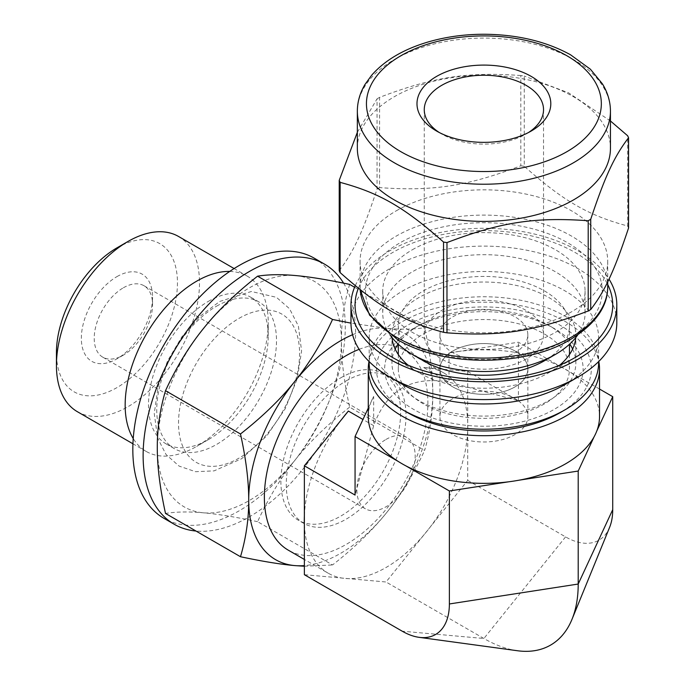 <?xml version="1.0" encoding="UTF-8"?>
<svg xmlns="http://www.w3.org/2000/svg" width="685" height="685" viewBox="0 0 685 685"><rect width="100%" height="100%" fill="white"/><g stroke="black" fill="none" stroke-linecap="round" stroke-linejoin="round"><path stroke-width="0.51" stroke-dasharray="3.42 2.57" d="M339.221 270.618C353.597 251.772 362.682 232.198 377.058 189.077L377.058 98.837L357.347 132.316M520.805 75.53C467.144 71.694 433.254 76.934 379.584 97.373L379.584 187.621C433.254 191.457 467.144 186.217 520.805 165.779L520.805 75.53A149.313 86.207 180 0 1 524.265 76.061L524.265 166.309C563.549 201.125 588.355 215.45 627.64 225.999L627.64 135.75M610.446 120.971L568.541 92.817L524.265 76.061M396.341 210.774A123.814 71.488 180 0 1 531.277 195.276A123.814 71.488 180 0 1 607.715 261.319A123.814 71.488 180 0 1 483.893 332.807A123.814 71.488 180 0 1 360.079 261.319A123.814 71.488 180 0 1 396.341 210.774M377.058 189.077A149.313 86.207 180 0 1 378.317 188.349A149.313 86.207 180 0 1 379.584 187.621M520.805 165.779A149.313 86.207 180 0 1 524.265 166.309M627.64 225.999A149.313 86.207 180 0 1 628.565 227.985M377.058 98.837A149.313 86.207 180 0 1 378.317 98.101A149.313 86.207 180 0 1 379.584 97.373M392.043 337.585A91.953 53.087 180 0 1 391.94 335.119A91.953 53.087 180 0 1 418.869 297.581A91.953 53.087 180 0 1 519.084 286.073A91.953 53.087 180 0 1 575.845 335.119A91.953 53.087 180 0 1 575.751 337.585M559.739 365.139A91.953 53.087 180 0 1 548.916 372.666A91.953 53.087 180 0 1 418.869 372.666A91.953 53.087 180 0 1 408.046 365.139M398.036 343.998A91.953 53.087 180 0 1 418.869 325.461A91.953 53.087 180 0 1 548.916 325.461A91.953 53.087 180 0 1 569.757 343.998M572.617 349.059A91.953 53.087 180 0 1 575.845 362.999A91.953 53.087 180 0 1 483.893 416.086A91.953 53.087 180 0 1 391.94 362.999A91.953 53.087 180 0 1 395.168 349.059M418.869 325.461L413.723 328.432L418.869 325.461M358.392 288.231A128.823 74.374 180 0 1 392.805 252.422A128.823 74.374 180 0 1 607.715 284.481M355.258 285.679A132.924 76.746 180 0 1 389.902 250.753A132.924 76.746 180 0 1 609.016 279.12M350.968 322.858A132.924 76.746 180 0 1 389.902 268.597A132.924 76.746 180 0 1 534.762 251.96A132.924 76.746 180 0 1 616.817 322.858M402.78 384.559A114.712 66.231 180 0 1 369.181 337.722A114.712 66.231 180 0 1 402.78 290.894A114.712 66.231 180 0 1 527.792 276.534A114.712 66.231 180 0 1 598.604 337.722A114.712 66.231 180 0 1 565.014 384.559M369.181 362.999A114.712 66.231 180 0 1 402.78 316.17A114.712 66.231 180 0 1 527.792 301.811A114.712 66.231 180 0 1 598.604 362.999M407.926 412.807A107.434 62.027 180 0 1 407.926 325.092A107.434 62.027 180 0 1 559.859 325.092A107.434 62.027 180 0 1 559.859 412.807M413.723 328.432L413.723 328.432A99.239 57.292 0 0 0 413.723 409.459A99.239 57.292 0 0 0 554.062 409.459A99.239 57.292 0 0 0 554.062 328.432A99.239 57.292 0 0 0 413.723 328.432M452.802 350.994A43.977 25.388 0 0 0 439.924 368.95A43.977 25.388 0 0 0 483.893 394.337A43.977 25.388 0 0 0 527.87 368.95A43.977 25.388 0 0 0 500.718 345.488A43.977 25.388 0 0 0 452.802 350.994M452.828 351.011A43.934 25.371 180 0 1 500.709 345.514A43.934 25.371 180 0 1 527.827 368.95A43.934 25.371 180 0 1 483.893 394.312A43.934 25.371 180 0 1 439.958 368.95A43.934 25.371 180 0 1 452.828 351.011M423.381 360.772A85.582 49.406 180 0 1 398.31 325.829A85.582 49.406 180 0 1 423.381 290.894A85.582 49.406 180 0 1 516.644 280.182A85.582 49.406 180 0 1 569.475 325.829A85.582 49.406 180 0 1 544.412 360.772M390.099 334.991A101.174 58.413 180 0 1 382.727 313.105A101.174 58.413 180 0 1 412.353 271.799A101.174 58.413 180 0 1 522.612 259.135A101.174 58.413 180 0 1 585.067 313.105A101.174 58.413 180 0 1 577.695 334.991M423.381 334.006A85.582 49.406 180 0 1 516.644 323.294A85.582 49.406 180 0 1 569.475 368.95A85.582 49.406 180 0 1 483.893 418.355A85.582 49.406 180 0 1 398.31 368.95A85.582 49.406 180 0 1 423.381 334.006M452.828 316.812A43.934 25.371 180 0 1 500.709 311.315A43.934 25.371 180 0 1 527.827 334.751A43.934 25.371 180 0 1 483.893 360.122A43.934 25.371 180 0 1 439.958 334.751A43.934 25.371 180 0 1 452.828 316.812M441.731 310.408A59.629 34.43 180 0 1 506.712 302.941A59.629 34.43 180 0 1 543.53 334.751A59.629 34.43 180 0 1 483.893 369.181A59.629 34.43 180 0 1 424.263 334.751A59.629 34.43 180 0 1 441.731 310.408M528.486 132.53A59.629 34.43 180 0 1 526.063 134.02A59.629 34.43 180 0 1 441.722 134.02A59.629 34.43 180 0 1 439.299 132.53M357.347 148.328A126.545 73.064 180 0 1 394.406 96.662A126.545 73.064 180 0 1 532.322 80.83A126.545 73.064 180 0 1 610.446 148.328M412.353 249.751A101.174 58.413 180 0 1 522.612 237.087A101.174 58.413 180 0 1 585.067 291.056A101.174 58.413 180 0 1 483.893 349.461A101.174 58.413 180 0 1 382.727 291.056A101.174 58.413 180 0 1 412.353 249.751M354.582 287.255L424.606 327.687C413.671 329.408 401.076 329.622 386.794 328.32L350.968 323.14M349.633 284.403C344.093 303.155 341.353 322.036 341.413 341.027C341.353 359.95 344.093 381.99 349.633 407.147L424.606 450.43C430.146 431.67 432.886 412.798 432.826 393.806C432.886 374.883 430.146 352.843 424.606 327.687M349.633 407.147C327.627 424.435 309.543 441.936 295.381 459.661C281.107 477.317 268.503 497.986 257.577 521.67L332.542 564.954C354.556 547.666 372.64 530.156 386.794 512.44C401.076 494.784 413.671 474.114 424.606 450.43M257.577 521.67C235.563 516.995 217.479 514.05 203.325 512.808C189.043 511.507 176.447 511.721 165.513 513.442M304.363 566.247L332.542 564.954M343.57 283.136A150.22 86.73 -60 0 1 322.703 440.549A150.22 86.73 -60 0 1 195.987 531.038M157.293 447.322A130.193 75.17 -60 0 1 203.325 328.689A130.193 75.17 -60 0 1 295.381 275.541A130.193 75.17 -60 0 1 341.413 341.027A130.193 75.17 -60 0 1 295.381 459.661A130.193 75.17 -60 0 1 203.325 512.808A130.193 75.17 -60 0 1 157.293 447.322M352.569 334.717A130.193 75.17 -60 0 1 386.794 328.32A130.193 75.17 -60 0 1 432.826 393.806A130.193 75.17 -60 0 1 386.794 512.44A130.193 75.17 -60 0 1 304.363 565.604M467.718 371.484L518.417 400.751L449 382.153L423.707 367.554L467.718 371.484L467.718 480.39L430.052 527.253L386.04 581.993L304.363 574.698M423.707 367.554A115.628 66.753 -60 0 1 430.052 368.119A115.628 66.753 120 0 1 443.854 372.957L403.936 349.915A115.628 66.753 -60 0 1 390.133 504.203A115.628 66.753 -60 0 1 288.317 550.183M443.854 372.957A115.628 66.753 120 0 1 467.718 421.712A115.628 66.753 -60 0 1 467.718 430.163A115.628 66.753 120 0 1 430.052 527.253A115.628 66.753 -60 0 1 423.707 535.131A115.628 66.753 120 0 1 348.374 578.628A115.628 66.753 -60 0 1 342.038 578.063A115.628 66.753 120 0 1 328.226 573.225L304.363 559.448M359.137 349.333A115.628 66.753 -60 0 1 403.936 349.915M346.13 380.911A84.666 48.883 -60 0 1 388.464 376.724A84.666 48.883 -60 0 1 388.464 474.491A84.666 48.883 -60 0 1 303.789 523.374A84.666 48.883 -60 0 1 290.817 455.525A84.666 48.883 -60 0 1 346.13 380.911M340.77 377.82A84.666 48.883 -60 0 1 383.103 373.625A84.666 48.883 -60 0 1 383.103 471.391A84.666 48.883 -60 0 1 298.429 520.283A84.666 48.883 -60 0 1 285.457 452.434A84.666 48.883 -60 0 1 340.77 377.82M314.158 258.134A150.22 86.73 -60 0 1 314.158 431.593A150.22 86.73 -60 0 1 163.946 518.322M239.048 318.337A85.599 49.423 -60 0 1 291.467 392.907A85.599 49.423 -60 0 1 186.637 453.436A85.599 49.423 -60 0 1 239.048 318.337M216.623 306.152A84.666 48.883 -60 0 1 258.964 301.957A84.666 48.883 -60 0 1 258.964 399.723A84.666 48.883 -60 0 1 174.29 448.606A84.666 48.883 -60 0 1 161.309 380.757A84.666 48.883 -60 0 1 216.623 306.152M208.36 301.374A84.666 48.883 -60 0 1 250.693 297.187A84.666 48.883 -60 0 1 268.229 335.941A84.666 48.883 -60 0 1 208.36 439.642A84.666 48.883 -60 0 1 166.027 443.837A84.666 48.883 -60 0 1 153.046 375.988A84.666 48.883 -60 0 1 208.36 301.374M229.732 271.431A101.174 58.413 -60 0 1 247.276 276.158A101.174 58.413 -60 0 1 268.229 322.472A101.174 58.413 -60 0 1 196.698 446.38A101.174 58.413 -60 0 1 146.11 451.389A101.174 58.413 -60 0 1 133.241 438.554M178.554 236.479A101.174 58.413 -60 0 1 178.554 353.306A101.174 58.413 -60 0 1 77.388 411.711M116.947 247.859A85.582 49.406 -60 0 1 177.458 282.794A85.582 49.406 -60 0 1 116.947 387.607A85.582 49.406 -60 0 1 56.435 352.672M116.947 276.62A50.347 29.07 -60 0 1 152.549 297.179A50.347 29.07 -60 0 1 116.947 358.837A50.347 29.07 -60 0 1 81.344 338.287A50.347 29.07 -60 0 1 116.947 276.62M123.386 287.777A41.246 23.812 -60 0 1 144.004 285.731A41.246 23.812 -60 0 1 152.549 304.611A41.246 23.812 -60 0 1 123.386 355.121A41.246 23.812 -60 0 1 102.759 357.168A41.246 23.812 -60 0 1 96.439 324.116A41.246 23.812 -60 0 1 123.386 287.777M386.04 439.419A41.246 23.812 -60 0 1 406.659 437.373A41.246 23.812 -60 0 1 406.659 484.997A41.246 23.812 -60 0 1 365.422 508.809A41.246 23.812 -60 0 1 359.094 475.758A41.246 23.812 -60 0 1 386.04 439.419M342.038 418.937A115.628 66.753 120 0 0 304.363 516.019M304.363 524.47A115.628 66.753 120 0 0 328.226 573.225M594.126 436.739L596.806 430.968M599.521 389.037L561.914 367.331A115.628 66.753 180 0 1 569.226 371.553A115.628 66.753 180 0 1 599.521 416.6M458.993 351.405L449 352.955A115.628 66.753 180 0 1 458.993 351.405A115.628 66.753 180 0 1 561.914 367.331L518.417 342.217L458.993 351.405M373.659 396.452L370.979 402.223A115.628 66.753 180 0 1 373.659 396.452L373.659 425.65L362.973 419.477M398.559 461.639L405.88 465.868M508.792 481.786L518.785 480.236M369.001 361.449A115.628 66.753 180 0 1 483.893 302.188A115.628 66.753 180 0 1 598.784 361.449M452.802 398.644A43.977 25.388 0 0 0 439.924 416.6A43.977 25.388 0 0 0 483.893 441.988A43.977 25.388 0 0 0 527.87 416.6A43.977 25.388 0 0 0 500.718 393.139A43.977 25.388 0 0 0 452.802 398.644M368.273 416.6A115.628 66.753 180 0 1 370.979 402.223L368.273 408.063M449 352.955L449 382.153C411.711 375.568 386.605 390.073 373.659 425.65L355.061 495.067M517.543 650.75A133.378 77.003 60 0 1 483.893 638.488L386.04 581.993M609.624 527.296A66.685 38.506 60 0 1 565.57 536.886L467.718 480.39M518.417 400.751L518.417 342.217M357.347 111.158A126.545 73.064 180 0 1 394.406 59.492A126.545 73.064 180 0 1 532.322 43.66A126.545 73.064 180 0 1 610.446 111.158M360.079 261.319L360.182 289.661A123.814 71.488 180 0 1 360.079 286.595A123.814 71.488 180 0 1 396.341 236.042A123.814 71.488 180 0 1 531.277 220.553A123.814 71.488 180 0 1 607.715 286.595M400.203 339.375A118.359 68.329 180 0 1 453.264 225.048A118.359 68.329 180 0 1 598.219 308.738A118.359 68.329 180 0 1 400.203 339.375M565.57 536.886L483.893 638.488L402.215 631.193M391.94 335.119L391.94 362.999M575.845 335.119L575.845 362.999M548.916 372.666L574.989 357.613M418.869 372.666L392.796 357.613M369.181 337.722L369.181 361.629M598.604 337.722L598.604 361.629M548.916 325.461L554.062 328.432M398.31 325.829L398.31 344.255M398.31 354.547L398.31 368.95M569.475 325.829L569.475 344.255M569.475 354.547L569.475 368.95M439.958 334.751L439.924 416.6M527.827 334.751L527.827 368.95M424.263 109.669L424.263 334.751M543.53 109.669L543.53 334.751M526.063 134.02L531.209 131.04M441.722 134.02L436.576 131.04M607.715 261.319L607.715 281.843M382.727 291.056L382.727 313.105M585.067 291.056L585.067 313.105M388.464 376.724L383.103 373.625M303.789 523.374L298.429 520.283M219.731 301.451L251.344 291.493L276.44 297.333L289.532 308.729L298.386 326.034L301.58 350.951L297.35 378.497L285.225 408.705L266.756 435.96L241.6 458.736L214.054 470.886L195.533 471.7L179.068 466.083L166.044 454.523L157.61 438.049L154.253 413.483L158.192 386.263L167.654 360.764L181.859 336.866L199.652 316.547L219.731 301.451M258.964 301.957L250.693 297.187M174.29 448.606L166.027 443.837M268.229 335.941L268.229 322.472M208.36 439.642L196.698 446.38M247.276 276.158L234.116 268.554M146.11 451.389L132.941 443.794M152.549 304.611L152.549 297.179M123.386 355.121L116.947 358.837M406.659 437.373L144.004 285.731M365.422 508.809L102.759 357.168M527.87 368.95L527.87 416.6"/><path stroke-width="1.03" d="M446.98 242.584C500.641 222.145 534.531 216.905 588.201 220.741L588.201 310.981C534.531 331.42 500.641 336.66 446.98 332.833L446.98 242.584A149.313 86.207 180 0 1 443.529 242.053L443.529 332.293C404.236 321.753 379.43 307.428 340.145 272.604L340.145 182.364C379.43 192.905 404.236 207.23 443.529 242.053M357.347 132.316L339.221 180.369L339.221 270.618A149.313 86.207 180 0 0 340.145 272.604M628.565 137.745L628.565 227.985C614.188 271.106 605.112 290.68 590.727 309.526L590.727 219.277C605.112 176.156 614.188 156.591 628.565 137.745A149.313 86.207 180 0 0 627.64 135.75L610.446 120.971M590.727 309.526A149.313 86.207 180 0 1 588.201 310.981M446.98 332.833A149.313 86.207 180 0 1 443.529 332.293M340.145 182.364A149.313 86.207 180 0 1 339.221 180.369M575.751 337.585A91.953 53.087 180 0 1 559.739 365.139M408.046 365.139A91.953 53.087 180 0 1 392.043 337.585M569.757 343.998A91.953 53.087 180 0 1 572.617 349.059M395.168 349.059A91.953 53.087 180 0 1 398.036 343.998M607.715 284.481A128.823 74.374 180 0 1 574.989 357.613A128.823 74.374 180 0 1 392.796 357.613A128.823 74.374 180 0 1 358.392 288.231M609.016 279.12A132.924 76.746 180 0 1 616.817 305.013A132.924 76.746 180 0 1 483.893 381.759A132.924 76.746 180 0 1 350.968 305.013A132.924 76.746 180 0 1 355.258 285.679M616.817 305.013L616.817 322.858A132.924 76.746 180 0 1 577.883 377.118A132.924 76.746 180 0 1 389.902 377.118A132.924 76.746 180 0 1 350.968 322.858L350.968 305.013M577.883 377.118L565.014 384.559A114.712 66.231 180 0 1 402.78 384.559L389.902 377.118M598.604 361.629L598.604 362.999A114.712 66.231 180 0 1 565.014 409.827A114.712 66.231 180 0 1 402.78 409.827A114.712 66.231 180 0 1 369.181 362.999L369.181 361.629M565.014 409.827L559.859 412.807A107.434 62.027 180 0 1 407.926 412.807L402.78 409.827M577.695 334.991A101.174 58.413 180 0 1 555.432 354.402L544.412 360.772A85.582 49.406 180 0 1 423.381 360.772L412.353 354.402A101.174 58.413 180 0 1 390.099 334.991M555.432 354.402A101.174 58.413 180 0 1 412.353 354.402M439.299 132.53A59.629 34.43 180 0 1 424.263 109.669A59.629 34.43 180 0 1 441.731 85.325A59.629 34.43 180 0 1 506.712 77.867A59.629 34.43 180 0 1 543.53 109.669A59.629 34.43 180 0 1 528.486 132.53M436.576 76.412A66.916 38.634 180 0 1 531.209 76.403A66.916 38.634 180 0 1 531.209 131.04A66.916 38.634 180 0 1 436.576 131.04A66.916 38.634 180 0 1 436.576 76.412M610.446 111.158L610.446 148.328A126.545 73.064 180 0 1 483.893 221.392A126.545 73.064 180 0 1 357.347 148.328L357.347 111.158A126.545 73.064 180 0 0 394.406 162.825A126.545 73.064 180 0 0 532.322 178.657A126.545 73.064 180 0 0 610.446 111.158C610.395 101.645 607.723 92.552 602.432 83.878L590.393 69.211L570.502 54.766C546.168 41.417 517.526 34.575 484.578 34.25C464.764 34.216 445.944 36.793 428.134 41.973C403.542 49.252 384.705 60.357 371.612 75.29L365.071 84.349C359.967 92.886 357.39 101.825 357.347 111.158M590.727 219.277A149.313 86.207 180 0 1 588.201 220.741M350.968 323.14L332.542 319.458C321.616 343.142 309.012 363.812 294.738 381.468C280.576 399.192 262.492 416.694 240.486 433.982C246.026 459.138 248.766 481.178 248.706 500.101C248.766 519.093 246.026 537.973 240.486 556.725L165.513 513.442C159.973 488.285 157.233 466.245 157.293 447.322C157.233 428.33 159.973 409.459 165.513 390.698C176.447 367.014 189.043 346.345 203.325 328.689C217.479 310.973 235.563 293.463 257.577 276.175C268.503 274.445 281.107 274.24 295.381 275.541C309.543 276.774 327.627 279.728 349.633 284.403L354.582 287.255M240.486 433.982L165.513 390.698M332.542 319.458L257.577 276.175M240.486 556.725C262.492 561.4 280.576 564.354 294.738 565.587L304.363 566.247M195.987 531.038A150.22 86.73 -60 0 1 174.238 524.273A150.22 86.73 -60 0 1 151.214 403.893A150.22 86.73 -60 0 1 249.349 271.517A150.22 86.73 -60 0 1 324.459 264.085A150.22 86.73 -60 0 1 343.57 283.136M304.363 565.604A130.193 75.17 -60 0 1 294.738 565.587A130.193 75.17 -60 0 1 248.706 500.101A130.193 75.17 -60 0 1 294.738 381.468A130.193 75.17 -60 0 1 352.569 334.717M342.038 418.937L348.374 411.051A115.628 66.753 -60 0 0 342.038 418.937L304.363 465.8L304.363 524.47A115.628 66.753 -60 0 1 304.363 516.019M304.363 559.448L288.317 550.183A115.628 66.753 -60 0 1 273.332 449.103A115.628 66.753 -60 0 1 359.137 349.333M174.238 524.273L163.946 518.322A150.22 86.73 -60 0 1 140.913 397.951A150.22 86.73 -60 0 1 239.048 265.575A150.22 86.73 -60 0 1 314.158 258.134L324.459 264.085M133.241 438.554A101.174 58.413 -60 0 1 196.689 281.167A101.174 58.413 -60 0 1 229.732 271.431M132.941 443.794L77.388 411.711A101.174 58.413 -60 0 1 56.435 365.396A101.174 58.413 -60 0 1 127.967 241.488A101.174 58.413 -60 0 1 178.554 236.479L234.116 268.554M127.967 241.488L116.947 247.859L127.967 241.488M56.435 365.396L56.435 352.672A85.582 49.406 -60 0 1 116.947 247.859M598.784 361.449A115.628 66.753 180 0 1 599.521 368.95L599.521 416.6A115.628 66.753 180 0 1 596.806 430.968A115.628 66.753 180 0 1 594.126 436.739A115.628 66.753 180 0 1 518.785 480.236A115.628 66.753 180 0 1 508.792 481.786A115.628 66.753 180 0 1 405.88 465.868L449.377 490.974L449.377 603.964A66.685 38.506 60 0 1 419.04 637.324A66.685 38.506 60 0 1 402.215 631.193L304.363 574.698L304.363 524.47M405.88 465.868A115.628 66.753 180 0 1 398.559 461.639A115.628 66.753 180 0 1 368.273 416.6L368.273 368.95A115.628 66.753 180 0 1 369.001 361.449M599.521 368.95A115.628 66.753 180 0 1 508.792 434.136A115.628 66.753 180 0 1 368.273 368.95M368.273 408.063L355.061 436.525L398.559 461.639M596.806 430.968L612.724 396.666L599.521 389.037M518.785 480.236L578.208 471.049L594.126 436.739M449.377 490.974L508.792 481.786M362.973 419.477L348.374 411.051M355.061 436.525L355.061 495.067L304.363 465.8M449.377 603.964L578.208 584.04A133.378 77.003 60 0 1 572.001 619.308A133.378 77.003 60 0 1 517.543 650.75L419.04 637.324M578.208 471.049L578.208 584.04L612.724 509.657A66.685 38.506 60 0 1 609.624 527.296L572.001 619.308M612.724 509.657L612.724 396.666M400.845 151.676A117.443 67.806 180 0 1 453.496 38.232A117.443 67.806 180 0 1 597.337 121.279A117.443 67.806 180 0 1 400.845 151.676M607.715 286.595A123.814 71.488 180 0 1 531.277 352.638A123.814 71.488 180 0 1 396.341 337.14A123.814 71.488 180 0 1 360.19 289.669L369.583 315.177L397.471 339.64C443.914 367.417 525.13 366.638 569.346 340.197C595.154 324.502 607.938 306.632 607.715 286.595L607.715 281.843M398.31 344.255L398.31 354.547M569.475 344.255L569.475 354.547"/></g></svg>
